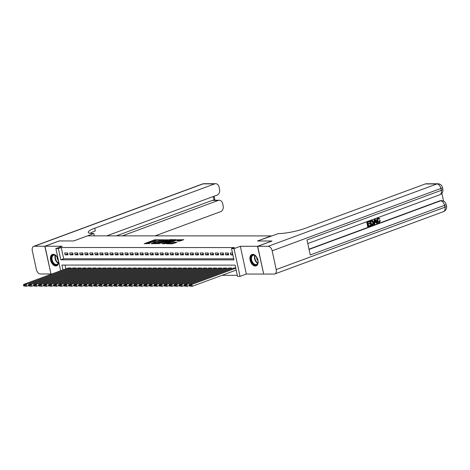 <?xml version="1.0" encoding="UTF-8"?>
<svg xmlns="http://www.w3.org/2000/svg" width="470" height="470" viewBox="0 0 470 470"><rect width="100%" height="100%" fill="white"/><g stroke="black" fill="none" stroke-linecap="round" stroke-linejoin="round"><path stroke-width="0.7" d="M160.805 239.77L154.565 239.829L144.173 243.742L149.701 243.495A2.45 0.429 -12.2 0 1 149.113 243.348A2.45 0.429 -12.2 0 1 149.93 242.831L150.77 242.52A2.45 0.429 -12.2 0 1 154.154 241.85L155.57 241.709L154.941 241.562A2.45 0.429 -12.2 0 1 154.348 241.41A2.45 0.429 -12.2 0 1 155.165 240.893L156.011 240.581A2.45 0.429 -12.2 0 1 159.389 239.917L160.805 239.77M252.748 254.329A6.081 3.766 -110.3 0 0 251.902 254.476A6.081 3.766 -110.3 0 0 250.263 260.838A6.081 3.766 -110.3 0 0 255.275 266.032A6.081 3.766 -110.3 0 0 256.121 265.885A6.081 3.766 -110.3 0 0 257.76 259.522A6.081 3.766 -110.3 0 0 252.748 254.329M58.121 259.035A6.081 3.766 -110.3 0 0 53.245 254.264A6.081 3.766 -110.3 0 0 52.399 254.411A6.081 3.766 -110.3 0 0 50.76 260.768A6.081 3.766 -110.3 0 0 55.771 265.961A6.081 3.766 -110.3 0 0 56.617 265.814A6.081 3.766 -110.3 0 0 58.586 261.191M179.658 241.098L183.811 239.682L176.761 239.841L166.362 243.748L172.361 243.795L176.855 242.32L174.441 242.109L171.679 242.949A2.045 0.358 -12.2 0 1 169.57 243.448A2.045 0.358 -12.2 0 1 168.36 243.378A2.045 0.358 -12.2 0 1 169.041 242.949L175.715 240.481A2.045 0.358 -12.2 0 1 177.83 239.976A2.045 0.358 -12.2 0 1 179.035 240.047A2.045 0.358 -12.2 0 1 178.353 240.481L176.984 241.051L179.658 241.098M263.676 274.004L257.536 246.304L271.883 241.004L257.454 240.998L271.225 235.911L87.532 235.846L73.761 240.94L59.332 240.934L44.985 246.233L62.175 246.239L55.86 248.571L58.368 248.571L61.241 247.514L234.395 247.572L231.522 248.63L234.037 248.63L240.035 276.384L237.526 276.384L235.094 265.133L61.934 265.074L62.974 269.874M257.536 246.304L240.346 246.298L234.037 248.63M168.237 239.835L161.439 239.835L151.046 243.742L158.096 243.583L168.237 239.835M170.158 239.63L176.156 239.677L165.757 243.583L162.032 243.748L166.65 241.903L164.817 241.856L158.613 243.76L169.1 239.835L170.158 239.63L170.228 239.976M44.985 246.233L50.983 273.987L51.841 273.987M67.686 252.954L64.672 252.954L65.077 254.828L68.091 254.828L67.686 252.954M72.703 252.954L69.689 252.954L70.095 254.828L73.109 254.828L72.703 252.954M77.72 252.954L74.712 252.954L75.118 254.828L78.126 254.834L77.72 252.954M82.744 252.96L79.73 252.96L80.135 254.834L83.149 254.834L82.744 252.96M87.761 252.96L84.747 252.96L85.152 254.834L88.166 254.834L87.761 252.96M92.778 252.96L89.77 252.96L90.175 254.834L93.183 254.834L92.778 252.96M97.801 252.966L94.787 252.96L95.193 254.84L98.207 254.84L97.801 252.966M102.818 252.966L99.805 252.966L100.21 254.84L103.224 254.84L102.818 252.966M107.836 252.966L104.828 252.966L105.233 254.84L108.241 254.84L107.836 252.966M112.853 252.966L109.845 252.966L110.25 254.84L113.258 254.846L112.853 252.966M117.876 252.972L114.862 252.972L115.267 254.846L118.281 254.846L117.876 252.972M122.893 252.972L119.879 252.972L120.285 254.846L123.299 254.846L122.893 252.972M127.91 252.972L124.903 252.972L125.308 254.846L128.316 254.846L127.91 252.972M132.934 252.978L129.92 252.972L130.325 254.852L133.339 254.852L132.934 252.978M137.951 252.978L134.937 252.978L135.342 254.852L138.356 254.852L137.951 252.978M142.968 252.978L139.96 252.978L140.365 254.852L143.374 254.852L142.968 252.978M147.985 252.978L144.977 252.978L145.383 254.852L148.397 254.858L147.985 252.978M153.008 252.983L149.995 252.983L150.4 254.858L153.414 254.858L153.008 252.983M158.026 252.983L155.018 252.983L155.423 254.858L158.431 254.858L158.026 252.983M163.043 252.983L160.035 252.983L160.44 254.858L163.448 254.858L163.043 252.983M168.066 252.989L165.052 252.983L165.458 254.863L168.471 254.863L168.066 252.989M173.083 252.989L170.07 252.989L170.475 254.863L173.489 254.863L173.083 252.989M178.101 252.989L175.093 252.989L175.498 254.863L178.506 254.863L178.101 252.989M183.124 252.989L180.11 252.989L180.515 254.863L183.529 254.869L183.124 252.989M188.141 252.995L185.127 252.995L185.533 254.869L188.546 254.869L188.141 252.995M193.158 252.995L190.15 252.995L190.556 254.869L193.564 254.869L193.158 252.995M198.175 252.995L195.167 252.995L195.573 254.869L198.581 254.869L198.175 252.995M203.199 253.001L200.185 252.995L200.59 254.875L203.604 254.875L203.199 253.001M208.216 253.001L205.202 253.001L205.607 254.875L208.621 254.875L208.216 253.001M213.233 253.001L210.225 253.001L210.63 254.875L213.638 254.875L213.233 253.001M218.256 253.001L215.242 253.001L215.648 254.875L218.662 254.881L218.256 253.001M223.274 253.007L220.26 253.007L220.665 254.881L223.679 254.881L223.274 253.007M228.291 253.007L225.283 253.007L225.688 254.881L228.696 254.881L228.291 253.007M61.241 247.514L63.673 258.764L233.725 258.823M232.468 253.007L230.3 253.007L230.705 254.881L232.873 254.881M222.01 275.314L237.297 275.32M65.036 265.074L65.841 268.811M67.933 268.041L70.929 267.953L71.093 268.728M72.956 268.041L75.946 267.953L76.117 268.728M77.973 268.041L80.963 267.959L81.134 268.728M82.99 268.041L85.987 267.959L86.151 268.734M88.013 268.047L91.004 267.959L91.168 268.734M93.031 268.047L96.021 267.965L96.191 268.734M98.048 268.047L101.044 267.965L101.209 268.74M103.065 268.053L106.061 267.965L106.226 268.74M108.088 268.053L111.079 267.965L111.249 268.74M113.106 268.053L116.096 267.971L116.266 268.74M118.123 268.059L121.119 267.971L121.284 268.746M123.146 268.059L126.136 267.971L126.307 268.746M128.163 268.059L131.154 267.976L131.324 268.746M133.18 268.059L136.177 267.976L136.341 268.752M138.204 268.065L141.194 267.976L141.358 268.752M143.221 268.065L146.211 267.976L146.382 268.752M148.238 268.065L151.234 267.982L151.399 268.752M153.255 268.07L156.251 267.982L156.416 268.758M158.278 268.07L161.269 267.982L161.439 268.758M163.296 268.07L166.286 267.988L166.456 268.758M168.313 268.07L171.309 267.988L171.474 268.764M173.336 268.076L176.326 267.988L176.497 268.764M178.353 268.076L181.344 267.988L181.514 268.764M183.371 268.076L186.367 267.994L186.531 268.764M188.394 268.082L191.384 267.994L191.549 268.769M193.411 268.082L196.401 267.994L196.572 268.769M198.428 268.082L201.424 268L201.589 268.769M203.445 268.082L206.442 268L206.606 268.775M208.469 268.088L211.459 268L211.629 268.775M213.486 268.088L216.476 268.006L216.647 268.775M218.503 268.088L221.499 268.006L221.664 268.775M223.526 268.094L226.517 268.006L226.681 268.781M228.543 268.094L231.534 268.006L231.704 268.781M233.561 268.094L235.717 268.012M240.346 246.298L246.345 274.051L263.535 274.057M246.345 274.051L240.035 276.384M58.368 248.571L60.8 259.822L233.954 259.881L231.522 248.63M60.654 270.732L55.86 248.571M63.673 258.764L60.8 259.822M65.077 254.828L67.868 253.794M70.095 254.828L72.885 253.8M75.118 254.828L77.903 253.8M80.135 254.834L82.926 253.8M85.152 254.834L87.943 253.806M90.175 254.834L92.96 253.806M95.193 254.84L97.983 253.806M100.21 254.84L103.001 253.806M105.233 254.84L108.018 253.812M110.25 254.84L113.035 253.812M115.267 254.846L118.058 253.812M120.285 254.846L123.075 253.818M125.308 254.846L128.093 253.818M130.325 254.852L133.116 253.818M135.342 254.852L138.133 253.818M140.365 254.852L143.15 253.824M145.383 254.852L148.173 253.824M150.4 254.858L153.191 253.824M155.423 254.858L158.208 253.829M160.44 254.858L163.225 253.829M165.458 254.863L168.248 253.829M170.475 254.863L173.266 253.829M175.498 254.863L178.283 253.835M180.515 254.863L183.306 253.835M185.533 254.869L188.323 253.835M190.556 254.869L193.34 253.841M195.573 254.869L198.363 253.841M200.59 254.875L203.381 253.841M205.607 254.875L208.398 253.841M210.63 254.875L213.415 253.847M215.648 254.875L218.438 253.847M220.665 254.881L223.456 253.847M225.688 254.881L228.473 253.853M230.705 254.881L232.715 254.141M156.657 240.376L154.73 240.581L146.053 243.789M166.774 240.376L163.619 240.376M162.25 239.917L152.609 243.354L153.273 243.501A2.45 0.429 -12.2 0 0 156.651 242.831L162.738 240.587A2.45 0.429 -12.2 0 0 163.554 240.064A2.45 0.429 -12.2 0 0 162.961 239.917L162.25 239.917M156.169 243.789A2.45 0.429 -12.2 0 0 156.816 243.583L156.651 242.831M163.554 240.064L163.713 240.816A2.45 0.429 -12.2 0 1 162.896 241.333L156.816 243.583M171.415 240.382L174.435 240.382M163.912 243.795L166.815 242.655L166.65 241.903M170.663 240.487A2.045 0.358 -12.2 0 0 171.344 240.053A2.045 0.358 -12.2 0 0 170.14 239.982A2.045 0.358 -12.2 0 0 168.031 240.487L165.422 241.515L167.255 241.568L170.663 240.487L170.827 241.239A2.045 0.358 -12.2 0 0 171.509 240.805L171.344 240.053M170.827 241.239L166.744 242.314M178.829 241.098A2.045 0.358 -12.2 0 0 179.199 240.799L179.035 240.047M171.55 243.795A2.045 0.358 -12.2 0 0 171.838 243.695L171.679 242.949M175.392 242.861L171.838 243.695M182.096 240.382L179.105 240.382M70.676 267.953L26.255 284.368L23.747 284.368L68.168 267.953M25.257 285.208L26.255 284.368L26.661 286.242L23.665 285.96L25.421 285.96L25.257 285.208L23.5 285.208L23.665 285.96M28.588 285.531L26.661 286.242L25.421 285.96M23.747 284.368L23.5 285.208M58.48 260.68A5.264 3.261 69.7 0 1 58.497 262.078A5.264 3.261 69.7 0 1 57.61 264.328A5.264 3.261 69.7 0 1 52.581 262.471A5.264 3.261 69.7 0 1 52.323 255.557A5.264 3.261 69.7 0 1 56.259 256.021A5.264 3.261 69.7 0 1 58.157 259.205M56.359 256.115A4.87 3.02 -110.3 0 0 53.562 255.269A4.87 3.02 -110.3 0 0 52.804 255.774A4.87 3.02 -110.3 0 0 52.705 261.549A4.87 3.02 -110.3 0 0 56.941 264.404A4.87 3.02 -110.3 0 0 57.698 263.899A4.87 3.02 -110.3 0 0 58.509 261.943M57.105 257.025A3.466 2.15 -110.3 0 0 58.486 260.774M52.816 254.299A6.039 3.742 -110.3 0 0 51.935 254.91A6.039 3.742 -110.3 0 0 51.788 262.025A6.039 3.742 -110.3 0 0 57.005 265.626M257.113 264.393A5.264 3.261 69.7 0 1 252.084 262.542A5.264 3.261 69.7 0 1 251.832 255.627A5.264 3.261 69.7 0 1 255.762 256.085A5.264 3.261 69.7 0 1 258.007 262.148A5.264 3.261 69.7 0 1 257.113 264.393M255.862 256.185A4.87 3.02 -110.3 0 0 253.072 255.333A4.87 3.02 -110.3 0 0 252.314 255.845A4.87 3.02 -110.3 0 0 252.208 261.62A4.87 3.02 -110.3 0 0 256.45 264.475A4.87 3.02 -110.3 0 0 257.202 263.964A4.87 3.02 -110.3 0 0 258.018 262.013M256.608 257.09A3.466 2.15 -110.3 0 0 257.995 260.838M252.32 254.364A6.039 3.742 -110.3 0 0 251.438 254.975A6.039 3.742 -110.3 0 0 251.291 262.09A6.039 3.742 -110.3 0 0 256.508 265.697M44.832 246.233L59.179 240.934L73.708 240.94L93.794 233.514L92.942 233.514A19.487 3.419 167.8 0 1 88.242 232.327A19.487 3.419 167.8 0 1 94.74 228.209L214.684 183.882L203.069 183.876L34.345 246.233L44.832 246.233L50.972 273.934M93.794 233.514L94.3 235.846M122.365 235.858L218.262 200.42A4.676 3.578 90 0 1 219.237 200.243A4.676 3.578 90 0 1 222.68 203.645L223.156 205.86A4.676 3.578 90 0 1 220.689 211.629L155.1 235.87M34.345 246.233A4.676 2.896 -110.3 0 0 33.693 246.345A4.676 2.896 -110.3 0 0 32.307 250.727L36.36 269.48A4.676 2.896 -110.3 0 0 40.344 273.981L50.831 273.987M106.819 235.852L217.111 195.091A4.676 3.578 90 0 0 219.578 189.322L219.102 187.107A4.676 3.578 90 0 0 215.66 183.705A4.676 3.578 90 0 0 214.684 183.882M116.343 235.858L212.24 200.414A4.676 3.578 -90 0 1 213.216 200.238L219.237 200.243M90.158 233.326A19.487 3.419 167.8 0 1 95.328 230.905L94.74 228.209M378.673 222.104L379.496 220.589L380.418 220.559L379.331 222.574L378.579 222.668M378.932 222.574C377.851 222.845 377.146 222.263 376.828 220.824C376.552 219.431 376.916 218.48 377.927 217.963L378.573 217.898M379.331 222.574C378.25 222.845 377.551 222.263 377.234 220.824C376.958 219.431 377.322 218.48 378.327 217.963L379.936 218.779L379.079 219.096L378.015 218.491M374.255 224.39L373.85 224.39L374.243 219.384L375.195 219.184L377.533 223.18L377.016 223.368L376.329 222.128L374.86 222.674L374.766 224.202L374.255 224.39L374.649 219.384L375.195 219.184M377.016 223.368L376.617 223.368L375.994 222.251M369.837 223.221L369.949 223.738L368.139 224.407L368.474 225.964L370.507 225.218L370.619 225.735L368.104 226.663L367.699 226.663L366.729 222.163L369.555 221.27L369.667 221.787L367.728 222.504L368.028 223.89L369.837 223.221L367.998 223.749M368.445 225.829L370.507 225.218M308.99 249.171L439.797 200.831A4.676 3.578 -90 0 1 440.772 200.655L441.524 200.655A4.676 3.578 90 0 0 440.549 200.831L439.797 200.831M443.58 201.131L441.888 193.305M371.282 225.488L370.877 225.488L369.908 220.988L372.675 220.53L373.615 222.175C373.932 223.608 373.562 224.566 372.516 225.036L371.282 225.488L370.307 220.988L372.675 220.53M257.689 246.304L263.688 274.057L274.175 274.063A4.676 2.896 -110.3 0 0 274.827 273.945A4.676 2.896 -110.3 0 0 276.213 269.563L272.159 250.81A4.676 2.896 -110.3 0 0 268.176 246.309L257.689 246.304L272.036 241.004L257.507 240.998L278.446 233.578A19.487 3.419 -12.2 0 0 305.341 228.279L425.285 183.952A4.676 3.578 -90 0 1 426.255 183.776L437.876 183.776A4.676 3.578 90 0 0 436.9 183.952L425.285 183.952M268.176 246.309L436.9 183.952A4.676 2.896 69.7 0 1 440.884 188.458L441.289 190.332L306.998 239.959L310.241 254.963L444.538 205.331L444.943 207.205A4.676 2.896 69.7 0 1 443.551 211.594L274.827 273.945M368.104 226.663L367.129 222.163L366.729 222.163M367.129 222.163L369.555 221.27M371.653 224.789L373.11 223.908L373.127 222.339L372.193 220.953L370.906 221.329L371.653 224.789M372.046 220.953L371.606 221.07M370.307 220.988L369.908 220.988M371.623 224.654L372.704 223.908L372.722 222.339L371.794 220.953M372.363 224.531L371.964 224.531M373.11 223.908L372.704 223.908M373.127 222.339L372.722 222.339M374.978 220.724L374.896 222.099L376.071 221.664L375.031 219.807L374.978 220.724M374.649 219.384L374.243 219.384M374.901 221.946L375.665 221.664L375.007 220.483M376.071 221.664L375.665 221.664M379.478 219.096L378.415 218.491L377.715 220.642L379.178 222.075L378.773 222.075M378.879 222.128L379.901 220.589L379.496 220.589M378.373 217.88L377.927 217.963M377.234 220.824L376.828 220.824M379.901 220.589L380.418 220.559M75.694 267.953L31.279 284.374L28.77 284.368L73.185 267.953M30.274 285.208L31.279 284.374L31.684 286.248L28.682 285.96L30.438 285.96L30.274 285.208L28.517 285.208L28.682 285.96M33.611 285.537L31.684 286.248L30.438 285.96M28.77 284.368L28.517 285.208M80.717 267.959L36.296 284.374L33.787 284.374L78.208 267.959M35.297 285.214L36.296 284.374L36.701 286.248L33.699 285.96L35.456 285.96L35.297 285.214L33.54 285.208L33.699 285.96M38.628 285.537L36.701 286.248L35.456 285.96M33.787 284.374L33.54 285.208M85.734 267.959L41.313 284.374L38.804 284.374L83.225 267.959M40.314 285.214L41.313 284.374L41.718 286.248L38.716 285.96L40.473 285.966L40.314 285.214L38.558 285.214L38.716 285.96M43.645 285.537L41.718 286.248L40.473 285.966M38.804 284.374L38.558 285.214M90.751 267.959L46.336 284.374L43.822 284.374L88.242 267.959M45.331 285.214L46.336 284.374L46.742 286.254L43.739 285.966L45.496 285.966L45.331 285.214L43.575 285.214L43.739 285.966M48.663 285.537L46.742 286.254L45.496 285.966M43.822 284.374L43.575 285.214M95.774 267.965L51.353 284.379L48.845 284.379L93.26 267.959M50.349 285.214L51.353 284.379L51.759 286.254L48.757 285.966L50.513 285.966L50.349 285.214L48.592 285.214L48.757 285.966M53.686 285.543L51.759 286.254L50.513 285.966M48.845 284.379L48.592 285.214M100.791 267.965L56.371 284.379L53.862 284.379L98.283 267.965M55.372 285.22L56.371 284.379L56.776 286.254L53.774 285.966L55.53 285.966L55.372 285.22L53.615 285.22L53.774 285.966M58.703 285.543L56.776 286.254L55.53 285.966M53.862 284.379L53.615 285.22M105.809 267.965L61.388 284.379L58.879 284.379L103.3 267.965M60.389 285.22L61.388 284.379L61.793 286.259L58.797 285.971L60.554 285.971L60.389 285.22L58.633 285.22L58.797 285.971M63.72 285.543L61.793 286.259L60.554 285.971M58.879 284.379L58.633 285.22M110.826 267.965L66.411 284.385L63.902 284.379L108.317 267.965M65.406 285.22L66.411 284.385L66.816 286.259L63.814 285.971L65.571 285.971L65.406 285.22L63.65 285.22L63.814 285.971M68.743 285.549L66.816 286.259L65.571 285.971M63.902 284.379L63.65 285.22M115.849 267.971L71.428 284.385L68.92 284.385L113.34 267.971M70.43 285.225L71.428 284.385L71.834 286.259L68.832 285.971L70.588 285.971L70.43 285.225L68.673 285.22L68.832 285.971M73.761 285.549L71.834 286.259L70.588 285.971M68.92 284.385L68.673 285.22M120.866 267.971L76.446 284.385L73.937 284.385L118.358 267.971M75.447 285.225L76.446 284.385L76.851 286.259L73.855 285.971L75.611 285.977L75.447 285.225L73.69 285.225L73.855 285.971M78.778 285.549L76.851 286.259L75.611 285.977M73.937 284.385L73.69 285.225M125.884 267.971L81.469 284.385L78.954 284.385L123.375 267.971M80.464 285.225L81.469 284.385L81.874 286.265L78.872 285.977L80.629 285.977L80.464 285.225L78.707 285.225L78.872 285.977M83.795 285.549L81.874 286.265L80.629 285.977M78.954 284.385L78.707 285.225M130.907 267.976L86.486 284.391L83.977 284.391L128.398 267.971M85.487 285.225L86.486 284.391L86.891 286.265L83.889 285.977L85.646 285.977L85.487 285.225L83.731 285.225L83.889 285.977M88.818 285.554L86.891 286.265L85.646 285.977M83.977 284.391L83.731 285.225M135.924 267.976L91.503 284.391L88.995 284.391L133.415 267.976M90.504 285.231L91.503 284.391L91.909 286.265L88.906 285.977L90.663 285.977L90.504 285.231L88.748 285.231L88.906 285.977M93.835 285.554L91.909 286.265L90.663 285.977M88.995 284.391L88.748 285.231M140.941 267.976L96.526 284.391L94.012 284.391L138.433 267.976M95.522 285.231L96.526 284.391L96.932 286.271L93.93 285.983L95.686 285.983L95.522 285.231L93.765 285.231L93.93 285.983M98.853 285.554L96.932 286.271L95.686 285.983M94.012 284.391L93.765 285.231M145.964 267.976L101.544 284.397L99.035 284.391L143.45 267.976M100.539 285.231L101.544 284.397L101.949 286.271L98.947 285.983L100.703 285.983L100.539 285.231L98.782 285.231L98.947 285.983M103.876 285.56L101.949 286.271L100.703 285.983M99.035 284.391L98.782 285.231M150.982 267.982L106.561 284.397L104.052 284.397L148.473 267.982M105.562 285.237L106.561 284.397L106.966 286.271L103.964 285.983L105.721 285.983L105.562 285.237L103.805 285.231L103.964 285.983M108.893 285.56L106.966 286.271L105.721 285.983M104.052 284.397L103.805 285.231M155.999 267.982L111.578 284.397L109.069 284.397L153.49 267.982M110.579 285.237L111.578 284.397L111.983 286.271L108.987 285.983L110.744 285.989L110.579 285.237L108.823 285.237L108.987 285.983M113.91 285.56L111.983 286.271L110.744 285.989M109.069 284.397L108.823 285.237M161.016 267.982L116.601 284.403L114.093 284.397L158.508 267.982M115.597 285.237L116.601 284.403L117.007 286.277L114.004 285.989L115.761 285.989L115.597 285.237L113.84 285.237L114.004 285.989M118.934 285.566L117.007 286.277L115.761 285.989M114.093 284.397L113.84 285.237M166.039 267.988L121.618 284.403L119.11 284.403L163.531 267.982M120.62 285.237L121.618 284.403L122.024 286.277L119.022 285.989L120.778 285.989L120.62 285.237L118.863 285.237L119.022 285.989M123.951 285.566L122.024 286.277L120.778 285.989M119.11 284.403L118.863 285.237M171.057 267.988L126.636 284.403L124.127 284.403L168.548 267.988M125.637 285.243L126.636 284.403L127.041 286.277L124.045 285.989L125.801 285.989L125.637 285.243L123.88 285.243L124.045 285.989M128.968 285.566L127.041 286.277L125.801 285.989M124.127 284.403L123.88 285.243M176.074 267.988L131.659 284.403L129.144 284.403L173.565 267.988M130.654 285.243L131.659 284.403L132.064 286.283L129.062 285.995L130.819 285.995L130.654 285.243L128.898 285.243L129.062 285.995M133.985 285.566L132.064 286.283L130.819 285.995M129.144 284.403L128.898 285.243M181.097 267.988L136.676 284.409L134.167 284.409L178.582 267.988M135.677 285.243L136.676 284.409L137.081 286.283L134.079 285.995L135.836 285.995L135.677 285.243L133.921 285.243L134.079 285.995M139.008 285.572L137.081 286.283L135.836 285.995M134.167 284.409L133.921 285.243M186.114 267.994L141.693 284.409L139.185 284.409L183.606 267.994M140.695 285.249L141.693 284.409L142.099 286.283L139.096 285.995L140.853 285.995L140.695 285.249L138.938 285.243L139.096 285.995M144.026 285.572L142.099 286.283L140.853 285.995M139.185 284.409L138.938 285.243M191.131 267.994L146.71 284.409L144.202 284.409L188.623 267.994M145.712 285.249L146.71 284.409L147.116 286.283L144.12 285.995L145.876 286.001L145.712 285.249L143.955 285.249L144.12 285.995M149.043 285.572L147.116 286.283L145.876 286.001M144.202 284.409L143.955 285.249M196.155 267.994L151.734 284.415L149.225 284.409L193.64 267.994M150.729 285.249L151.734 284.415L152.139 286.289L149.137 286.001L150.893 286.001L150.729 285.249L148.972 285.249L149.137 286.001M154.066 285.578L152.139 286.289L150.893 286.001M149.225 284.409L148.972 285.249M201.172 268L156.751 284.415L154.242 284.415L198.663 267.994M155.752 285.249L156.751 284.415L157.156 286.289L154.154 286.001L155.911 286.001L155.752 285.249L153.996 285.249L154.154 286.001M159.083 285.578L157.156 286.289L155.911 286.001M154.242 284.415L153.996 285.249M206.189 268L161.768 284.415L159.26 284.415L203.68 268M160.769 285.255L161.768 284.415L162.174 286.289L159.177 286.001L160.934 286.001L160.769 285.255L159.013 285.255L159.177 286.001M164.101 285.578L162.174 286.289L160.934 286.001M159.26 284.415L159.013 285.255M211.206 268L166.791 284.415L164.283 284.415L208.698 268M165.787 285.255L166.791 284.415L167.197 286.295L164.195 286.007L165.951 286.007L165.787 285.255L164.03 285.255L164.195 286.007M169.124 285.578L167.197 286.295L165.951 286.007M164.283 284.415L164.03 285.255M216.229 268L171.809 284.421L169.3 284.421L213.721 268M170.81 285.255L171.809 284.421L172.214 286.295L169.212 286.007L170.968 286.007L170.81 285.255L169.053 285.255L169.212 286.007M174.141 285.584L172.214 286.295L170.968 286.007M169.3 284.421L169.053 285.255M221.247 268.006L176.826 284.421L174.317 284.421L218.738 268.006M175.827 285.261L176.826 284.421L177.231 286.295L174.229 286.007L175.986 286.007L175.827 285.261L174.07 285.261L174.229 286.007M179.158 285.584L177.231 286.295L175.986 286.007M174.317 284.421L174.07 285.261M226.264 268.006L181.849 284.421L179.334 284.421L223.755 268.006M180.844 285.261L181.849 284.421L182.254 286.295L179.252 286.007L181.009 286.013L180.844 285.261L179.088 285.261L179.252 286.007M184.175 285.584L182.254 286.295L181.009 286.013M179.334 284.421L179.088 285.261M231.287 268.006L186.866 284.426L184.358 284.421L228.773 268.006M185.862 285.261L186.866 284.426L187.272 286.3L184.269 286.013L186.026 286.013L185.862 285.261L184.105 285.261L184.269 286.013M189.199 285.59L187.272 286.3L186.026 286.013M184.358 284.421L184.105 285.261M235.758 268.211L191.883 284.426L189.375 284.426L233.796 268.006M190.885 285.261L191.883 284.426L192.289 286.3L189.287 286.013L191.043 286.013L190.885 285.261L189.128 285.261L189.287 286.013M236.163 270.086L192.289 286.3L191.043 286.013M189.375 284.426L189.128 285.261M154.73 240.581L154.565 239.829M155.782 240.376L155.623 239.624M162.555 239.917L162.497 239.624M162.896 241.333L162.738 240.587M166.562 242.814L166.398 242.068M169.171 240.158L169.1 239.835M165.669 241.856L165.605 241.562M167.42 242.314L167.255 241.568M168.477 242.109L168.313 241.357M178.488 241.098L178.353 240.481M173.542 243.066L173.383 242.32M174.599 242.861L174.441 242.109M176.832 240.158L176.761 239.841M177.889 239.97L177.819 239.63M58.18 263.165A4.87 3.02 69.7 0 1 55.313 255.404M55.625 255.568A4.712 2.92 -110.3 0 0 58.315 262.836M257.689 263.229A4.87 3.02 69.7 0 1 254.816 255.469M255.134 255.633A4.712 2.92 -110.3 0 0 257.818 262.906M218.262 200.42L212.24 200.414M214.062 200.238L213.257 196.519M203.069 183.876A4.676 3.578 -90 0 1 204.039 183.7A4.676 4.676 0 0 0 202.417 183.987A4.676 2.896 69.7 0 1 203.069 183.876M276.213 269.563L444.943 207.205A4.676 0.823 -12.2 0 0 446.5 206.218L446.095 204.344A4.676 0.823 167.8 0 1 444.538 205.331A4.676 2.896 69.7 0 0 440.549 200.831L309.048 249.429M307.774 243.548L439.902 194.715A4.676 2.896 69.7 0 0 441.289 190.332A4.676 0.823 -12.2 0 0 442.852 189.339L442.446 187.465A4.676 0.823 167.8 0 1 440.884 188.458L272.159 250.81M371.482 220.553L371.083 220.553M375.477 220.606L375.078 220.606M154.448 241.85L154.348 241.41M149.207 243.789L149.113 243.348M152.497 243.789L152.427 243.466M165.493 241.856L165.422 241.515M168.448 243.795L168.36 243.378M215.66 183.705L204.039 183.7M202.417 183.987L33.693 246.345M214.949 200.243L214.079 196.213M439.902 194.715A4.676 4.676 0 0 0 442.852 189.339M442.446 187.465A4.676 4.676 0 0 0 437.876 183.776M443.551 211.594A4.676 4.676 0 0 0 446.5 206.218M446.095 204.344A4.676 4.676 0 0 0 441.524 200.655M371.788 220.395L372.187 220.395"/></g></svg>
